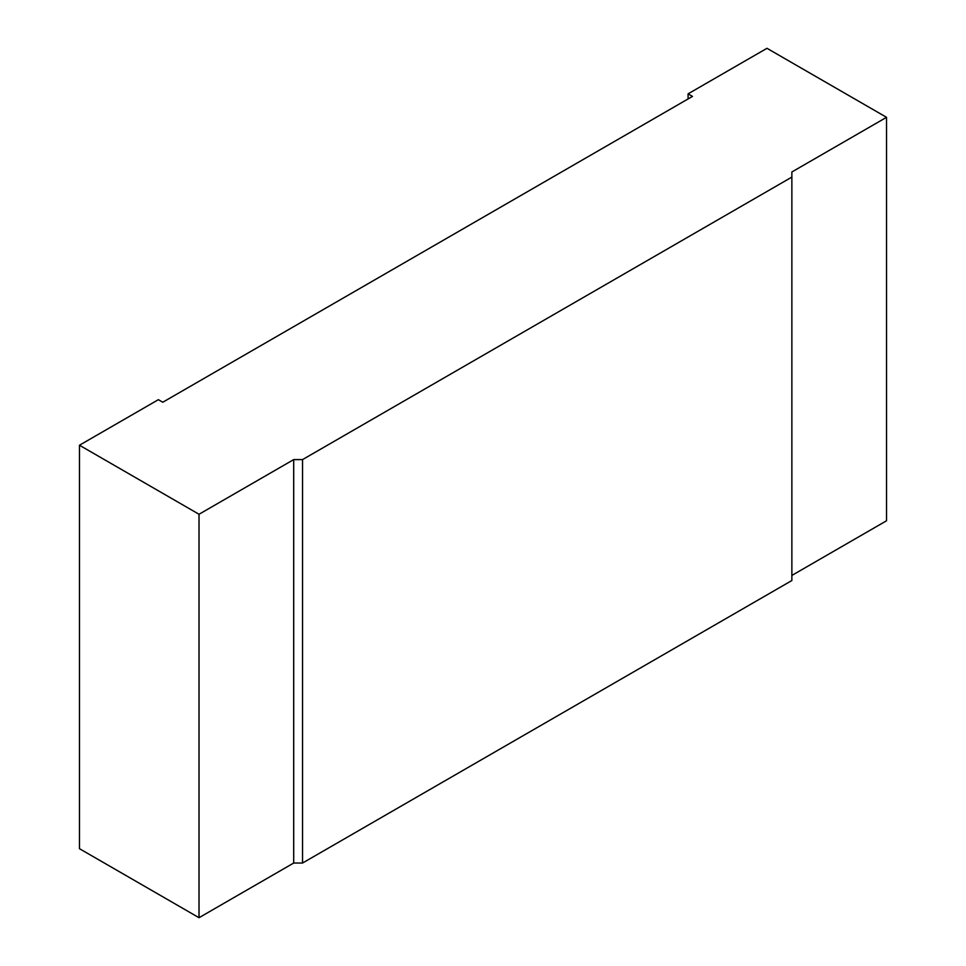 <?xml version="1.0" encoding="UTF-8"?>
<svg xmlns="http://www.w3.org/2000/svg" width="966" height="966" viewBox="0 0 966 966"><rect width="100%" height="100%" fill="white"/><g stroke="black" fill="none" stroke-linecap="round" stroke-linejoin="round"><path stroke-width="1.45" d="M791.866 575.434L886.534 520.771L886.534 117.321L766.98 48.3L688.082 93.847L692.501 96.395L162.783 402.23L158.364 399.683L79.466 445.229L79.466 848.679L199.02 917.7L293.7 863.036L302.539 863.036L791.866 580.53L791.866 177.092L302.539 459.599L293.7 459.599L293.7 863.036M688.082 93.847L688.082 98.955M79.466 445.229L199.02 514.262L199.02 917.7M199.02 514.262L293.7 459.599M886.534 117.321L791.866 171.984L791.866 177.092M302.539 459.599L302.539 863.036"/></g></svg>
